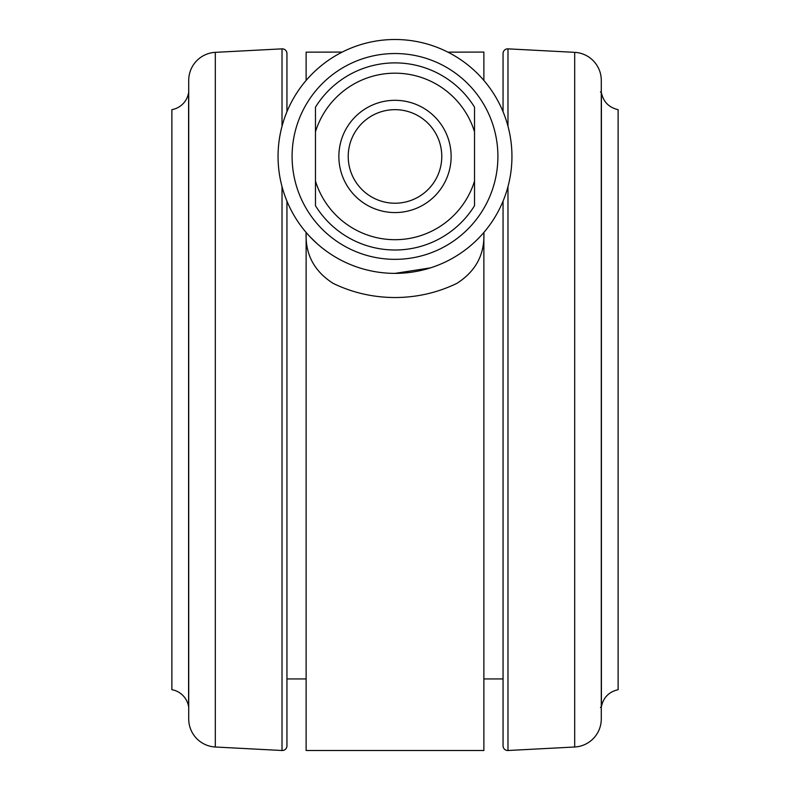 <?xml version="1.0" encoding="UTF-8"?>
<svg xmlns="http://www.w3.org/2000/svg" width="790" height="790" viewBox="0 0 790 790"><rect width="100%" height="100%" fill="white"/><g stroke="black" fill="none" stroke-linecap="round" stroke-linejoin="round"><path stroke-width="1.19" d="M503.052 201.154L503.052 745.829L503.052 678.936L483.875 678.936M395 39.5A116.94 116.94 0 0 1 507.457 188.514A116.94 116.94 0 0 1 362.926 268.896A116.94 116.94 0 0 1 282.543 124.366A116.94 116.94 0 0 1 427.074 43.983A116.94 116.94 0 0 1 507.457 188.514A116.94 116.94 0 0 1 362.926 268.896A116.94 116.94 0 0 1 395 39.5M395 273.38L430.51 267.859M447.93 52.16L483.875 52.071L447.93 52.16M483.875 750.5L306.125 750.5L306.125 232.448C305.177 254.281 314.183 271.256 333.143 283.373C352.478 292.735 373.127 297.455 395.089 297.544C417.051 297.425 437.68 292.685 456.966 283.314C475.886 271.187 484.863 254.232 483.875 232.448L483.875 750.5M503.052 53.523L503.052 111.726L503.052 53.523A4.681 4.681 0 0 1 507.98 48.852L507.98 126.252M503.052 745.829A4.681 4.681 0 0 0 507.98 750.5L574.686 747.004A28.065 28.065 0 0 0 601.279 718.979L601.279 80.383A28.065 28.065 0 0 0 574.686 52.347L507.98 48.852M215.315 747.004L215.315 52.347A28.065 28.065 0 0 0 188.721 80.383L188.721 718.979A28.065 28.065 0 0 0 215.315 747.004L282.02 750.5A4.681 4.681 0 0 0 286.948 745.829L286.948 201.154M286.948 111.726L286.948 53.523A4.681 4.681 0 0 0 282.02 48.852L215.315 52.347M601.279 92.361L601.279 706.991M188.603 706.675L188.603 92.677A20.579 20.579 0 0 1 171.874 109.662L171.874 689.69A20.579 20.579 0 0 1 188.603 706.675A0.938 0.938 0 0 0 188.721 706.991M601.397 706.675L601.397 92.677C603.372 101.88 608.952 107.549 618.126 109.662L618.126 689.69C608.952 691.813 603.372 697.471 601.397 706.675L600.469 707.465M451.13 156.44A56.13 56.13 0 0 1 395 212.569A56.13 56.13 0 0 1 338.871 156.44A56.13 56.13 0 0 1 395 100.31A56.13 56.13 0 0 1 451.13 156.44M348.222 156.44A46.778 46.778 0 0 0 395 203.218A46.778 46.778 0 0 0 441.778 156.44A46.778 46.778 0 0 0 395 109.662A46.778 46.778 0 0 0 348.222 156.44M474.523 107.163L474.523 131.762L474.523 107.163A93.556 93.556 0 0 0 315.477 107.163L315.477 131.762L315.477 107.163M474.523 181.117L474.523 205.726A93.556 93.556 0 0 1 315.477 205.726L315.477 181.117A83.266 83.266 0 0 0 474.523 181.117L474.523 131.762A83.266 83.266 0 0 0 315.477 131.762L315.477 203.158M310.085 236.842L317.086 243.646M322.774 248.416L326.132 250.944M342.248 52.071L306.125 52.16L342.248 52.071M306.125 80.442L306.125 52.16M483.875 80.442L483.875 52.16M507.98 186.638L507.98 750.5M282.02 750.5L282.02 186.638M282.02 126.252L282.02 48.852M574.686 52.347L574.686 747.004M493.957 184.672A102.907 102.907 0 0 0 423.233 57.482A102.907 102.907 0 0 0 296.043 128.217A102.907 102.907 0 0 0 366.767 255.397A102.907 102.907 0 0 0 493.957 184.672M601.397 92.677L600.469 91.887M286.948 678.936L306.125 678.936"/></g></svg>
